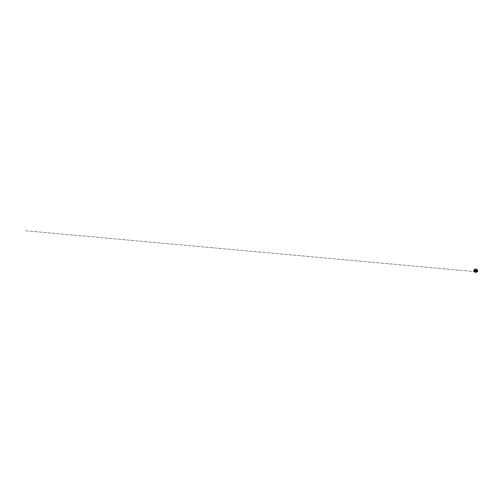 <?xml version="1.0" encoding="UTF-8"?>
<svg xmlns="http://www.w3.org/2000/svg" width="503" height="503" viewBox="0 0 503 503"><rect width="100%" height="100%" fill="white"/><g stroke="black" fill="none" stroke-linecap="round" stroke-linejoin="round"><path stroke-width="0.38" stroke-dasharray="2.52 1.89" d="M475.637 272.268L476.681 271.727L475.454 272.255A1.547 1.427 95.7 0 0 475.838 269.199M477.114 269.897A1.547 1.427 -84.3 0 1 476.919 271.815A1.528 1.408 95.7 0 0 477.096 269.891M476.618 269.551L477.089 270.872M476.681 271.727L475.599 272.255M476.303 271.28A1.704 1.572 95.7 0 0 476.178 269.922A0.66 0.61 95.7 0 0 475.517 269.614A1.704 1.572 95.7 0 0 474.492 270.432A0.66 0.61 95.7 0 0 474.568 271.205A1.704 1.572 95.7 0 0 475.719 271.746A0.66 0.61 95.7 0 0 476.303 271.28L475.555 271.192A1.654 1.528 95.7 0 0 475.429 269.878A0.61 0.566 95.7 0 0 474.819 269.589A1.654 1.528 95.7 0 0 474.279 269.853M475.555 271.192A0.61 0.566 95.7 0 1 475.014 271.626A1.654 1.528 95.7 0 1 474.562 271.557L474.687 271.576A1.66 1.534 -84.3 0 1 474.36 271.425L474.247 271.413A1.654 1.528 95.7 0 1 474.153 271.35M474.562 271.557L474.247 271.413M474.36 271.425L474.687 271.576M475.505 272.255L476.731 271.733M477.033 270.865L476.567 269.545M475.775 269.174L474.65 269.658M475.825 269.18L474.599 269.709M474.247 270.721L474.625 271.783M474.247 270.57L474.713 271.89M475.983 270.463A0.931 0.861 -84.3 0 1 477.617 270.916A0.931 0.861 -84.3 0 1 476.762 271.758A0.931 0.861 -84.3 0 1 475.983 270.463A0.912 0.843 -84.3 0 1 477.592 270.91A0.912 0.843 -84.3 0 1 476.75 271.739A0.912 0.843 -84.3 0 1 475.989 270.469M476.36 270.57A0.698 0.641 -84.3 0 1 477.473 270.432A0.698 0.641 -84.3 0 1 477.014 271.538A0.698 0.641 -84.3 0 1 476.36 270.57M476.404 270.595A0.648 0.597 -84.3 0 1 477.429 270.463A0.648 0.597 -84.3 0 1 477.007 271.488A0.648 0.597 -84.3 0 1 476.404 270.595M477.341 271.174A0.931 0.861 95.7 0 0 476.731 269.897A0.931 0.861 95.7 0 0 475.775 270.438A0.931 0.861 95.7 0 0 476.548 271.739A0.931 0.861 95.7 0 0 477.341 271.174M477.316 271.167A0.912 0.843 95.7 0 0 476.718 269.916A0.912 0.843 95.7 0 0 475.712 270.721A0.912 0.843 95.7 0 0 477.316 271.167M477.133 271.155A0.931 0.861 95.7 0 0 476.523 269.872A0.931 0.861 95.7 0 0 475.492 270.702A0.931 0.861 95.7 0 0 477.133 271.155M477.108 271.148A0.912 0.843 95.7 0 0 476.511 269.891A0.912 0.843 95.7 0 0 475.505 270.702A0.912 0.843 95.7 0 0 477.108 271.148M475.945 269.866A0.931 0.855 -84.3 0 1 476.919 271.13A0.931 0.855 -84.3 0 1 476.045 271.689L475.983 271.683A0.931 0.861 95.7 0 0 476.932 271.136A0.931 0.861 95.7 0 0 476.178 269.834M477.775 271.224L477.165 271.079L477.775 271.224M476.643 269.847L477.429 270.935L476.41 271.765L475.75 271.287L475.693 270.488L476.291 269.885L477.184 269.973C477.655 270.23 477.793 270.947 477.466 271.394L477.127 271.695L476.687 271.324L477.133 271.683L476.486 271.739L475.964 271.243L476.391 269.973L477.039 269.922L477.599 271.111L477.133 271.683L476.693 271.312L477.133 271.683L476.731 271.796L25.15 230.72L476.448 271.771M476.316 271.727L476.115 271.312L476.316 271.727M475.612 271.324L475.863 269.998L476.517 269.847L477.215 270.954L476.831 271.576L475.612 271.324L476.366 270.243L476.259 271.324L475.354 271.155M475.429 269.878L476.178 269.922M474.819 269.589L475.517 269.614M474.065 270.4L474.492 270.432M474.084 271.13L474.568 271.205M475.014 271.626L475.719 271.746M477.712 271.205A0.912 0.843 -84.3 0 1 476.938 271.758A0.912 0.843 -84.3 0 1 476.171 270.488A0.912 0.843 -84.3 0 1 477.121 269.954A0.912 0.843 -84.3 0 1 477.712 271.205M476.203 270.501A0.887 0.817 95.7 0 0 477.033 271.727A0.887 0.817 95.7 0 0 477.611 270.318A0.887 0.817 95.7 0 0 476.203 270.501M476.423 270.608A0.61 0.566 -84.3 0 1 477.391 270.482A0.61 0.566 -84.3 0 1 476.995 271.45A0.61 0.566 -84.3 0 1 476.423 270.608A0.604 0.56 95.7 0 0 476.706 271.4A0.604 0.56 95.7 0 0 477.441 271.086A0.604 0.56 95.7 0 0 477.158 270.293A0.604 0.56 95.7 0 0 476.423 270.608M477.41 271.073A0.572 0.528 -84.3 0 1 476.498 271.186A0.572 0.528 -84.3 0 1 476.869 270.281A0.572 0.528 -84.3 0 1 477.41 271.073M477.391 271.067A0.553 0.516 95.7 0 0 476.869 270.293A0.553 0.516 95.7 0 0 476.511 271.18A0.553 0.516 95.7 0 0 477.391 271.067M475.957 271.677A0.931 0.855 95.7 0 0 476.14 269.834L476.228 269.841M476.53 269.834A1.119 1.037 -84.3 0 1 476.341 271.758M476.989 270.306L477.68 271.268M476.687 269.866L477.429 270.897L476.498 271.758M476.542 271.714L476.366 271.324L475.964 271.626M474.964 269.577L475.675 269.602M474.769 271.607L475.467 271.721M476.548 271.739L477.724 271.18C477.932 270.677 477.617 270.042 477.121 269.954L476.731 269.897M475.895 271.677L476.769 271.079L476.756 270.363L476.077 269.828M476.693 271.312L476.24 270.954L476.605 270.262L477.014 270.809L476.693 271.312M476.228 269.803L476.75 269.922L477.209 271.004L476.033 271.727M476.366 271.324L476.027 270.771L476.404 270.243L476.806 270.765L476.366 271.324"/><path stroke-width="0.75" d="M475.687 269.168A1.547 1.427 95.7 0 0 474.04 270.557A1.547 1.427 95.7 0 0 475.473 272.242L475.637 272.268M477.096 269.891A1.528 1.408 95.7 0 0 474.625 270.142A1.528 1.408 95.7 0 0 476.907 271.815A1.547 1.427 -84.3 0 1 474.599 270.13A1.547 1.427 -84.3 0 1 477.114 269.897M474.713 271.89L474.191 270.564L474.713 271.89M474.599 269.709L475.825 269.18L474.599 269.709M474.279 269.853A1.654 1.528 95.7 0 0 473.826 270.388A0.61 0.566 95.7 0 0 473.895 271.104A1.654 1.528 95.7 0 0 474.153 271.35M476.178 269.834A0.931 0.861 95.7 0 0 475.989 271.683L475.895 271.677A0.931 0.855 95.7 0 0 475.957 271.677L476.379 271.35L475.957 271.645L476.379 271.35L475.957 271.645L476.316 271.727L475.693 270.62L476.687 269.866M475.769 271.607L475.775 271.614A0.931 0.855 -84.3 0 1 475.945 269.866L475.951 269.866M477.68 271.268L477.165 271.079L477.775 271.224L476.611 271.727L476.14 271.18L476.674 269.954L477.328 269.973L477.775 271.224L477.165 271.073M475.612 271.324L475.857 271.067L475.354 271.155M476.077 269.828L476.165 269.834A0.931 0.855 95.7 0 0 475.203 270.388A0.931 0.855 95.7 0 0 475.895 271.677M476.341 271.758A1.119 1.037 -84.3 0 1 474.964 270.3A1.119 1.037 -84.3 0 1 476.53 269.834M475.964 271.626L475.442 270.664L476.196 269.834L477.322 269.96L477.775 271.23L477.146 271.79L476.366 271.708L475.863 270.671L476.857 269.866M476.882 271.381L476.442 270.935L476.989 270.306M476.662 271.79L475.888 271.702L475.234 270.891L475.498 270.086L476.442 269.828"/></g></svg>
